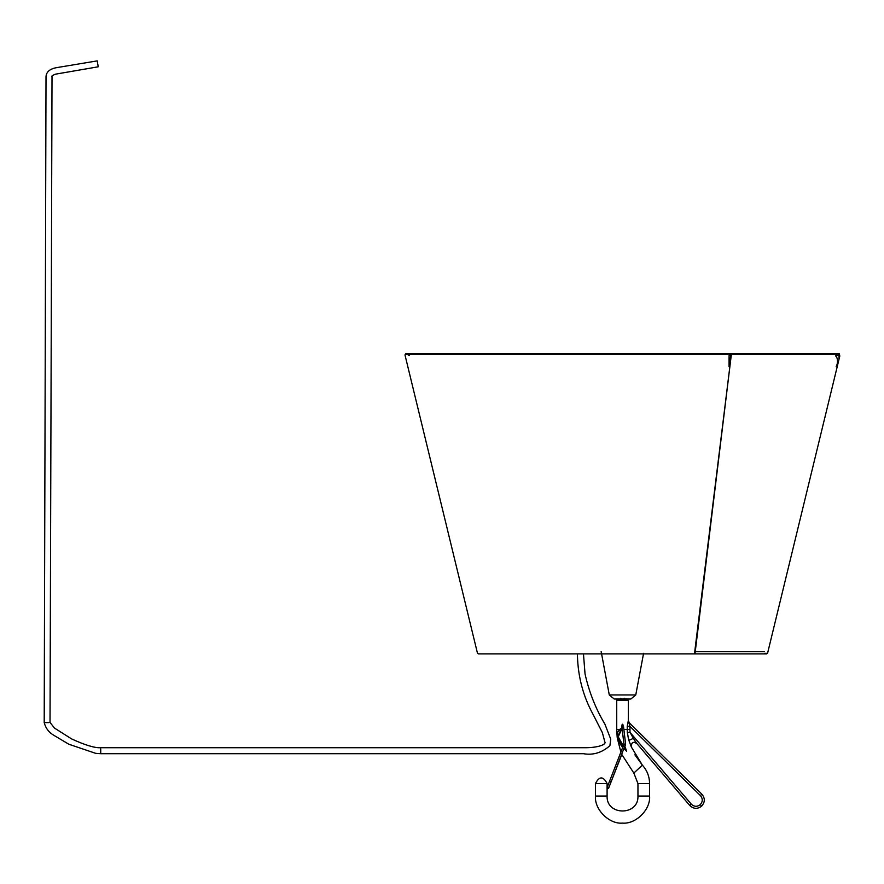 <?xml version="1.0" encoding="UTF-8"?>
<svg xmlns="http://www.w3.org/2000/svg" width="884" height="884" viewBox="0 0 884 884"><rect width="100%" height="100%" fill="white"/><g stroke="black" fill="none" stroke-linecap="round" stroke-linejoin="round"><path stroke-width="1.33" d="M643.585 653.309L635.773 694.934L630.856 699.012L614.203 699.012L609.286 694.934L601.164 651.652M48.742 722.626L44.2 722.615L46.012 76.709C46.322 71.748 50.045 68.687 57.184 67.549L97.196 60.886L98.235 66.797L55.305 74.201C52.233 75.538 51.139 76.378 52.012 76.72L50.023 722.626M729.366 366.617L730.814 354.263L405.944 354.263M409.402 355.49L405.712 353.699L404.983 354.959L477.448 653.143L478.653 653.862L477.448 653.143L404.983 354.959L405.712 353.699L409.402 355.49M729.068 366.617L729.09 355.49L730.935 353.699L731.3 354.959L694.47 653.862M707.985 653.884L766.638 653.884L767.588 653.177L839.8 356.064L839.325 353.699L405.966 353.677L839.093 353.677L836.485 354.362L835.634 356.064M729.355 366.749L730.814 354.263L839.104 354.263L730.814 354.263M695.067 653.143L731.3 354.959L730.935 353.699L729.09 355.49M695.255 651.63L764.351 651.63M623.353 725.134L625.607 744.008L623.949 744.206L621.695 725.245L622.424 724.416L623.364 725.245L622.623 726.073L621.706 725.355M625.607 744.008L611.164 781.666L609.617 781.058L623.949 744.206M607.098 796.053L607.098 783.556C603.231 776.053 599.352 776.053 595.473 783.556L595.473 796.053L607.098 796.053C606.258 815.943 638.801 815.943 637.95 796.053L637.95 783.556L633.839 773.069L621.817 754.505L608.59 788.263L607.507 788.738L608.59 788.263L608.115 787.18L607.098 787.522M633.552 738.626L630.005 732.361L691.288 804.131C694.128 806.827 697.122 806.993 700.25 804.639L700.305 804.573C702.879 801.622 702.913 798.628 700.426 795.611L629.916 726.328L628.347 720.504L627.231 726.328L629.883 726.25M691.288 804.131L689.741 805.446L636.856 743.532C633.099 741.344 631.275 742.505 631.375 747.024L628.856 740.361L633.375 738.372L636.502 743.024M623.187 746.428L617.22 737.576L617.75 740.052M626.612 751.157L624.966 746.472L626.612 751.157L624.071 748.748M628.856 740.361L627.32 732.516L628.535 739.278M634.878 754.792L642.359 765.146L631.375 747.024L631.275 744.803M689.741 805.446C693.52 809.037 697.476 809.258 701.631 806.131L701.697 806.064C705.112 802.142 705.167 798.175 701.852 794.152L629.342 722.891L628.347 720.504L628.347 700.261L616.734 700.261L616.734 729.444L619.662 729.444L620.104 731.532L622.424 727.62L617.463 736.494L617.408 732.681L619.662 729.444L617.408 732.681L617.154 736.924L616.734 729.654L617.209 737.488M617.308 738.14L620.911 752.251M622.48 731.819L623.563 740.891L622.48 731.819M622.756 747.533L618.181 741.289M625.938 699.012L619.109 699.012M616.734 700.261L616.281 699.012L628.778 699.012L628.358 700.261M620.888 699.034L620.888 698.205L620.911 699.056M624.148 699.056L624.148 698.216L624.17 699.034M625.949 698.636L626.69 699.012M619.662 729.444L622.424 727.51M622.524 724.206L622.524 726.283M632.347 742.858L634.392 742.162M629.916 726.328L630.005 732.361L627.32 732.516L627.231 729.444L623.872 729.444M637.95 796.053L649.585 796.053L649.585 783.556C649.486 776.517 647.077 770.384 642.359 765.146L633.839 773.069M649.585 796.053C650.79 809.435 635.916 824.319 622.524 823.114C609.142 824.319 594.258 809.435 595.473 796.053M626.557 751.013L624.358 748.019M622.424 727.676L618.214 736.836L617.375 736.681L618.236 741.411M635.773 694.934L609.286 694.934M100.721 748.892L100.732 752.538M583.462 653.884L585.031 673.862C589.042 691.907 595.672 708.681 604.921 724.184L610.745 739.19L609.905 745.676C601.938 752.693 593.142 755.378 583.495 753.709L100.732 753.709L95.726 753.356L68.841 744.24L54.189 735.51C49.062 732.637 45.725 728.339 44.2 722.615L45.073 722.615M621.894 727.002L623.551 726.803M625.452 745.223L623.905 744.615M595.473 783.556L607.098 783.556M629.916 729.444L627.231 729.444L627.231 726.328M637.95 783.556L649.585 783.556M701.697 806.064L700.305 804.573M700.25 804.639L701.631 806.131M701.852 794.152L700.426 795.611M618.214 736.836L623.386 745.941M624.491 747.687L626.502 750.881M617.573 738.295L618.281 737.853M616.281 699.841L628.778 699.841M577.462 653.884L577.462 656.149C578.092 677.199 583.318 696.658 593.153 714.515L602.347 732.593L604.833 741.897C606.634 744.494 597.816 747.986 583.495 747.72L100.721 747.72C94.942 748.107 85.251 745.19 71.67 738.947L54.388 728.018L50.2 722.626M567.981 653.884L502.3 653.884M729.598 354.263L408.397 354.263M766.638 653.309L764.815 653.309L766.638 653.884L478.421 653.884M836.176 366.749C837.955 363.004 837.977 359.49 836.231 356.208L839.104 354.263L839.004 359.346M609.617 781.058L607.032 787.655"/></g></svg>
